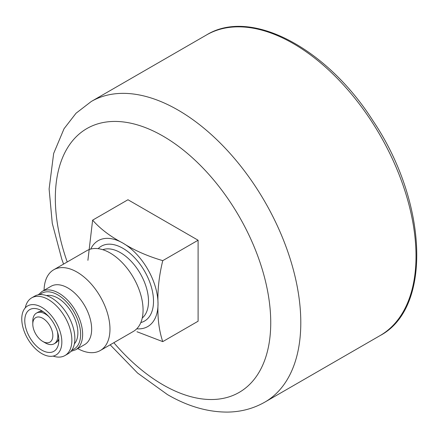 <?xml version="1.0" encoding="UTF-8"?>
<svg xmlns="http://www.w3.org/2000/svg" width="439" height="439" viewBox="0 0 439 439"><rect width="100%" height="100%" fill="white"/><g stroke="black" fill="none" stroke-linecap="round" stroke-linejoin="round"><path stroke-width="0.66" d="M136.759 328.806A49.591 28.634 -120 0 0 158.024 303.859A49.591 28.634 -120 0 0 122.958 243.124A49.591 28.634 -120 0 0 90.725 249.072M77.719 348.593A46.605 26.905 -120 0 0 100.317 350.503L133.412 331.396A46.605 26.905 -120 0 0 133.412 277.58A46.605 26.905 -120 0 0 86.807 250.674L53.712 269.782A46.605 26.905 -120 0 0 44.07 290.305M100.317 350.503A46.605 26.905 -120 0 0 100.317 296.687A46.605 26.905 -120 0 0 53.712 269.782M42.012 291.496A33.649 19.431 -120 0 1 75.667 310.922A33.649 19.431 -120 0 1 75.662 349.779L84.683 344.571A33.649 19.431 -120 0 0 84.683 305.714A33.649 19.431 -120 0 0 51.028 286.288L42.012 291.496L38.275 294.81M74.372 343.83A28.337 16.358 -120 0 0 72.007 313.034A28.337 16.358 -120 0 0 46.523 295.584M53.124 356.1A33.298 19.223 -120 0 0 64.967 355.546L67.974 353.812A33.298 19.223 -120 0 0 74.328 332.46A33.298 19.223 -120 0 0 56.346 301.308A33.298 19.223 -120 0 0 34.676 296.138L31.668 297.872A33.298 19.223 -120 0 0 25.27 307.854M64.967 355.546A33.298 19.223 -120 0 0 64.967 317.095A33.298 19.223 -120 0 0 31.668 297.872M41.809 353.609A28.337 16.358 -120 0 0 54.76 355.601A28.337 16.358 -120 0 0 55.978 322.292A28.337 16.358 -120 0 0 26.521 306.685A28.337 16.358 -120 0 0 23.624 329.7A28.337 16.358 -120 0 0 41.809 353.609M41.809 350.135A24.085 13.905 -120 0 0 55.577 349.993A24.085 13.905 -120 0 0 53.849 323.516A24.085 13.905 -120 0 0 31.784 308.782A24.085 13.905 -120 0 0 25.61 327.203A24.085 13.905 -120 0 0 41.809 350.135M57.273 341.569A17.357 10.02 -120 0 0 58.837 340.082M41.996 310.911A17.357 10.02 -120 0 0 39.927 311.525M58.08 340.708A17.357 10.02 -120 0 0 58.371 340.648M45.316 342.908L42.808 341.46A14.169 8.182 -120 0 0 52.828 335.676A14.169 8.182 -120 0 0 42.808 318.324A14.169 8.182 -120 0 0 32.788 324.108A14.169 8.182 -120 0 0 42.808 341.46L45.316 342.908A17.714 10.223 -120 0 0 54.167 343.781L55.671 342.914A17.714 10.223 -120 0 0 58.788 338.738M43.137 311.63A17.714 10.223 -120 0 0 37.963 312.239L36.459 313.106A17.714 10.223 -120 0 0 32.788 321.216L32.788 324.108M54.167 343.781A17.714 10.223 -120 0 0 57.35 331.401M48.767 316.541A17.714 10.223 -120 0 0 36.459 313.106M87.904 260.338L92.618 220.153C100.344 228.917 110.458 236.577 122.958 243.124C134.274 250.329 147.537 256.167 162.754 260.64C159.022 276.021 157.447 290.426 158.024 303.859C157.442 317.935 159.017 330.523 162.754 341.624L136.935 331.73M92.618 220.153L127.968 199.745L198.104 240.232L198.104 321.216L162.754 341.624M198.104 240.232L162.754 260.64M140.826 322.555A43.214 24.952 -120 0 0 144.568 271.143A43.214 24.952 -120 0 0 98.171 248.672M142.241 318.05A39.675 22.905 -120 0 0 140.293 273.612A39.675 22.905 -120 0 0 102.781 249.703M71.919 350.042A32.234 18.608 -120 0 0 73.955 311.909A32.234 18.608 -120 0 0 39.916 294.607M206.5 34.966C250.801 7.584 326.709 47.944 372.93 120.692C427.542 201.649 432.464 308.123 380.064 335.599A173.57 100.213 -120 0 0 380.064 135.179A173.57 100.213 -120 0 0 206.5 34.966L91.279 101.486L76.024 113.246L64.039 128.731L53.662 153.452L49.108 188.962L52.274 223.33L61.745 259.043L63.562 264.097M380.064 335.599L264.849 402.119A173.57 100.213 -120 0 0 264.849 201.699A173.57 100.213 -120 0 0 91.279 101.486M113.833 342.7A152.317 87.937 -120 0 0 163.034 384.844A152.317 87.937 -120 0 0 269.392 302.301A152.317 87.937 -120 0 0 129.538 122.942A152.317 87.937 -120 0 0 67.227 261.979M75.662 349.779L70.92 351.359M41.562 310.977L40.794 311.421M58.563 340.428L57.794 340.873M264.849 402.119C253.506 408.566 241.099 411.892 227.632 412.089C207.642 412.144 187.574 406.305 167.435 394.573L137.626 373.09L110.167 344.818"/></g></svg>

